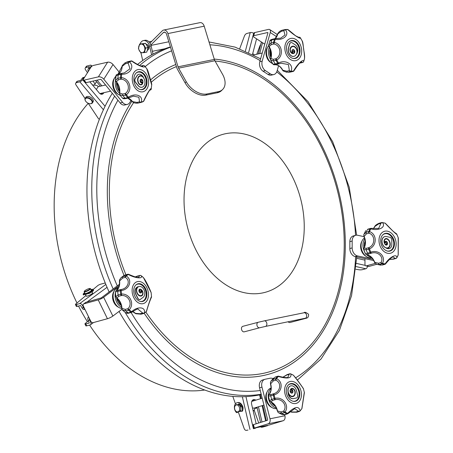<?xml version="1.0" encoding="UTF-8"?>
<svg xmlns="http://www.w3.org/2000/svg" width="453" height="453" viewBox="0 0 453 453"><rect width="100%" height="100%" fill="white"/><g stroke="black" fill="none" stroke-linecap="round" stroke-linejoin="round"><path stroke-width="0.68" d="M88.233 103.318A161.398 115.119 75.3 0 0 76.982 302.995M78.522 306.052A161.398 115.119 75.3 0 0 87.401 321.675M89.592 325.078A161.398 115.119 75.3 0 0 204.745 390.01M356.16 266.591L365.814 268.759A2.486 1.636 -77.3 0 0 367.491 266.205M365.814 268.759L362.445 269.648A2.843 0.691 180 0 1 358.776 269.75L355.911 269.286M356.709 258.301L364.971 260.158M140.13 43.964A7.112 4.977 78.5 0 1 143.403 40.6L144.892 40.3A7.112 4.977 78.5 0 1 151.132 45.996L153.023 54.117M143.403 40.6A7.112 4.977 78.5 0 1 149.637 46.302L151.636 54.875M146.16 44.354L146.143 44.36A3.024 2.118 78.5 0 1 148.754 46.891A3.024 2.118 78.5 0 1 147.367 50.272L147.248 50.3M140.928 52.825L142.718 60.521M146.5 44.343L146.183 44.428M84.932 309.342L84.473 309.461A2.843 2.027 75.3 0 1 82.055 307.949L80.589 305.509L77.214 306.392L76.297 304.512L79.666 303.623A2.486 1.682 53.8 0 1 82.429 305.379L83.505 307.57A2.843 2.027 75.3 0 0 84.722 308.912M105.243 282.972L100.056 284.337L98.125 285.305L93.165 289.456A5.583 1.059 153.9 0 1 88.805 292.785L88.08 292.989L88.244 292.553M91.24 321.919L90.713 322.304L89.643 320.112A2.843 2.027 75.3 0 1 89.252 318.165M89.281 322.989L88.193 320.492L89.643 320.112M89.179 323.063L85.81 323.952A2.843 0.538 153.9 0 1 84.949 323.957A2.843 0.538 153.9 0 1 85.334 323.402L88.375 320.86M85.81 323.952L86.727 325.832L90.102 324.943A2.486 1.682 53.8 0 0 90.498 324.756A2.486 1.682 53.8 0 0 90.713 322.304M88.584 316.8A2.843 2.027 75.3 0 0 88.193 320.492M85.945 295.492L75.821 303.969A2.843 0.538 -26.1 0 0 75.436 304.524L76.353 306.404A2.843 0.538 -26.1 0 0 77.214 306.392M86.727 325.832A2.843 0.538 153.9 0 1 85.866 325.843L84.949 323.957M86.155 295.922A3.647 0.691 -26.1 0 0 86.144 296.098A3.647 0.691 -26.1 0 0 88.403 295.701A3.647 0.691 -26.1 0 0 91.885 293.844A3.647 0.691 -26.1 0 0 92.689 292.893A3.647 0.691 -26.1 0 0 92.542 292.797M75.436 304.524A2.843 0.538 -26.1 0 0 76.297 304.512M248.64 52.474L253.657 33.279L253.918 33.448M239.688 48.726L244.41 36.064A2.843 1.563 -56.8 0 1 246.857 33.471L250.232 32.588A2.486 1.082 -165.3 0 1 253.657 33.279M261.426 42.004A2.843 2.027 75.3 0 0 261.256 42.474L258.261 53.918M260.685 44.666A2.843 1.563 123.2 0 0 259.818 46.138L256.789 54.258M259.694 53.59L262.536 42.729M256.574 38.828L252.514 54.349M88.239 71.495A2.843 2.027 75.3 0 1 88.369 68.539L89.468 66.778M88.369 68.539L89.813 68.16L90.889 66.449A2.486 0.968 139.8 0 0 91.104 65.283A2.486 0.968 139.8 0 0 90.277 65.181L86.908 66.07A2.843 1.659 32.2 0 0 86.189 66.557L85.266 68.024A2.843 1.659 32.2 0 1 85.985 67.537L89.354 66.648M105.062 106.268L82.582 79.649L83.658 77.939A2.843 2.027 75.3 0 1 84.626 77.186L83.182 77.565A2.843 2.027 75.3 0 0 82.214 78.318L83.658 77.939M77.372 81.223L76.449 82.689A2.843 1.659 -147.8 0 0 75.73 83.176L76.653 81.71A2.843 1.659 -147.8 0 1 77.372 81.223L80.742 80.334L82.214 78.318M76.449 82.689L79.819 81.8A2.486 0.968 139.8 0 0 82.582 79.649M95.577 80.487L100.39 86.189M101.432 94.252A4.264 3.041 75.3 0 0 102.423 93.018M95.826 82.774A3.647 2.123 32.2 0 1 96.002 82.333A3.647 2.123 32.2 0 1 96.676 81.789M85.266 68.024A2.843 1.659 32.2 0 0 85.504 69.722L87.48 72.695M93.052 81.064L95.028 84.043M101.387 93.595L101.693 94.054M99.405 119.213A1.421 0.827 -147.8 0 1 98.239 118.358L88.188 103.239M85.073 98.561L75.968 84.881A2.843 1.659 -147.8 0 1 75.73 83.176M89.813 68.16A2.843 2.027 75.3 0 0 89.411 69.626M101.868 85.849L97.055 80.153M89.813 81.806L99.258 92.995A4.264 3.041 75.3 0 0 102.191 94.19A4.264 3.041 75.3 0 0 103.845 92.689M255.209 428.272L253.759 428.651A2.843 2.027 75.3 0 1 253.68 428.674L255.13 428.295A2.843 2.027 75.3 0 0 255.209 428.272A2.843 2.027 75.3 0 0 255.905 427.864M266.755 425.644L265.073 426.267A2.843 2.027 75.3 0 1 264.173 426.177M262.004 427.19L263.493 426.885A2.843 1.993 78.5 0 1 263.42 426.907L261.925 427.207A2.843 1.993 78.5 0 0 262.004 427.19L265.073 426.267M263.493 426.885L266.811 425.911M257.179 407.893A3.647 2.554 78.5 0 1 256.568 408.142A3.647 2.554 78.5 0 1 256.002 408.164M254.184 410.141L258.72 422.983M261.925 427.207A2.843 1.993 78.5 0 1 260.651 426.896M262.593 426.5A2.843 2.027 75.3 0 0 263.629 426.647M260.56 422.423L257.021 407.213M254.399 400.582A4.264 3.041 75.3 0 0 252.848 399.931M255.786 400.158A4.264 3.041 75.3 0 0 253.538 399.614A4.264 3.041 75.3 0 0 251.642 404.348L256.16 423.77M261.993 421.981L258.453 406.777M242.91 409.28A3.647 2.554 -101.5 0 0 242.899 407.06A3.647 2.554 -101.5 0 0 242.095 405.293M240.588 411.307A3.647 2.554 -101.5 0 0 241.155 411.279A3.647 2.554 -101.5 0 0 241.404 411.211M246.585 430.333A2.843 1.993 -101.5 0 1 246.511 430.35A2.843 1.993 -101.5 0 1 244.139 428.498L238.238 411.783M235.441 403.866L232.791 396.369M112.31 93.295A179.716 128.182 75.3 0 0 93.375 245.509A179.716 128.182 75.3 0 0 109.122 291.992M119.043 311.438A179.716 128.182 75.3 0 0 261.279 394.546M170.407 46.914A179.716 128.182 75.3 0 0 137.576 64.428M150.974 45.408L168.839 41.772M150.843 44.994L163.329 32.559A2.843 1.993 78.5 0 1 164.094 32.14A2.843 1.993 78.5 0 1 166.517 34.156L176.647 67.401A7.112 4.977 -101.5 0 0 177.451 69.298L185.101 82.865A17.775 11.523 45.1 0 0 205.866 95.102L217.304 92.774A17.775 11.523 45.1 0 0 221.517 90.594L222.666 89.445A17.775 11.523 -134.9 0 0 222.559 74.32L214.909 60.753A4.977 3.488 -101.5 0 1 214.343 59.422L204.212 26.183A4.977 3.488 -101.5 0 0 199.971 22.65L163.669 30.045A4.977 3.488 -101.5 0 0 162.327 30.787L149.954 43.114M205.866 95.102L207.015 93.958A17.775 11.523 -134.9 0 1 186.251 81.716L178.607 68.154L214.909 60.753M207.015 93.958L218.454 91.625A17.775 11.523 -134.9 0 0 222.666 89.445M178.607 68.154A4.977 3.488 -101.5 0 1 178.04 66.823L167.91 33.579A4.977 3.488 -101.5 0 0 163.669 30.045M147.485 44.739A3.913 2.741 78.5 0 1 148.346 46.263A3.913 2.741 78.5 0 1 148.646 47.746A3.913 2.741 78.5 0 1 148.527 49.23M147.202 44.558A3.556 2.492 78.5 0 1 148.029 45.583A3.556 2.492 78.5 0 1 148.358 46.297M148.646 47.712A3.556 2.492 78.5 0 1 148.397 49.462M304.659 318.436A2.843 2.027 -104.7 0 0 305.447 318.442L290.028 322.502A2.843 2.027 -104.7 0 1 288.153 321.8M258.25 322.264L242.825 326.324A2.843 2.027 75.3 0 0 241.591 329.591A2.843 2.027 75.3 0 0 244.275 331.822L259.694 327.768A2.843 2.027 75.3 0 1 257.01 325.531A2.843 2.027 75.3 0 1 258.25 322.264L264.28 320.86A2.843 1.993 78.5 0 1 266.8 323.249A2.843 1.993 78.5 0 1 265.418 326.437L305.633 318.165M138.969 49.83L140.843 52.831L144.439 52.576L145.628 48.069L143.227 43.811L139.637 44.066L138.442 48.579L138.771 49.156M139.637 44.066L145.566 43.335L147.967 47.593L146.772 52.101L144.439 52.576M145.628 48.069L147.967 47.593M143.227 43.811L145.566 43.335M140.509 52.237A4.802 3.364 -101.5 0 0 141.347 52.797M143.935 52.61A4.802 3.364 -101.5 0 0 144.603 51.948M145.464 48.698A4.802 3.364 -101.5 0 0 145.294 47.474M143.567 44.405A4.802 3.364 -101.5 0 0 142.729 43.85M140.141 44.032A4.802 3.364 -101.5 0 0 139.473 44.7M139.377 50.736A4.371 3.063 -101.5 0 0 144.207 51.489A4.371 3.063 -101.5 0 0 143.131 44.819A4.371 3.063 -101.5 0 0 139.977 44.502A4.371 3.063 -101.5 0 0 138.624 48.154A4.371 3.063 -101.5 0 0 138.963 49.813A4.371 3.063 -101.5 0 0 139.377 50.736M83.562 304.008A2.135 1.484 53.2 0 1 83.918 303.838L98.233 299.909A4.264 0.81 153.9 0 0 103.652 297.259L112.859 316.069A4.264 0.81 153.9 0 1 107.44 318.719L93.125 322.649A2.135 1.484 53.2 0 1 90.725 321.171L83.358 306.126A2.135 1.484 53.2 0 1 83.562 304.008L85.606 302.479A2.135 1.484 53.2 0 1 85.968 302.304L101.183 297.932L119.45 284.257M103.652 297.259L119.258 285.571M112.859 316.069L121.914 309.286M253.765 428.255L268.176 423.798A4.264 2.99 78.5 0 0 269.994 418.793L284.914 415.752A4.264 2.99 78.5 0 1 283.097 420.758L269.258 424.993L253.765 428.255L252.887 424.812L267.304 420.356A0.713 0.498 78.5 0 0 267.61 419.523L259.58 387.853A7.112 5.062 -107 0 1 262.474 380.044L264.863 379.314A7.112 5.062 -107 0 1 265.198 379.229L270.169 378.215A7.112 5.062 -107 0 1 272.916 378.64M269.994 418.793L261.97 387.122A7.112 5.062 -107 0 1 264.863 379.314M284.914 415.752L284.654 414.716M364.971 258.674L364.965 264.173A2.135 1.359 -78 0 0 365.922 265.871A2.135 1.359 -78 0 0 366.364 265.854L375.271 263.374M365.922 265.871L368.606 266.438A2.135 1.359 -78 0 0 369.048 266.421L376.811 264.263M372.972 259.229L357.525 255.945A7.112 5.198 -105.6 0 1 352.168 247.91L352.174 241.013A7.112 5.198 -105.6 0 1 355.628 235.3A7.112 5.198 -105.6 0 1 357.542 235.254L364.002 236.63M373.736 260.537L355.192 256.596A7.112 5.198 -105.6 0 1 349.835 248.561L349.841 241.664A7.112 5.198 -105.6 0 1 353.295 235.951L355.628 235.3M278.567 65.708L277.1 70.9A7.112 5.153 -102.9 0 1 273.72 74.581A7.112 5.153 -102.9 0 1 270.379 73.879L265.407 70.634A7.112 5.153 -102.9 0 1 262.191 61.155L259.807 61.699L267.876 33.046A0.713 0.391 -56.8 0 0 267.785 32.565A0.713 0.391 -56.8 0 0 267.57 32.537L253.731 35.708A2.135 0.883 -164.3 0 0 253.17 36.104A2.135 0.883 -164.3 0 0 253.793 37.01L264.745 44.173M259.807 61.699A7.112 5.153 -102.9 0 0 263.023 71.178L267.995 74.428A7.112 5.153 -102.9 0 0 271.336 75.13L273.72 74.581M253.731 35.708L254.609 32.593L268.448 29.422A4.264 2.344 -56.8 0 1 269.733 29.587A4.264 2.344 -56.8 0 1 270.26 32.503L262.191 61.155M254.609 32.593A2.135 0.883 -164.3 0 0 254.048 32.99L253.17 36.104M87.984 96.432A4.122 2.407 32.2 0 1 88.041 96.438A4.122 2.407 32.2 0 1 92.899 99.496A4.122 2.407 32.2 0 1 92.927 99.547M85.17 98.375L85.877 97.253A4.264 2.486 32.2 0 1 87.927 96.432A4.264 2.486 32.2 0 1 92.95 99.598A4.264 2.486 32.2 0 1 93.097 101.795L92.389 102.922A4.264 2.486 -147.8 0 0 91.67 99.887A4.264 2.486 -147.8 0 0 85.17 98.375A4.264 2.486 -147.8 0 0 85.317 100.577A4.264 2.486 -147.8 0 0 85.385 100.708M90.198 103.731A4.264 2.486 -147.8 0 0 90.345 103.743A4.264 2.486 -147.8 0 0 92.389 102.922M91.279 100.198A3.913 2.282 -147.8 0 0 86.682 98.075A3.913 2.282 -147.8 0 0 85.453 100.826A3.913 2.282 -147.8 0 0 90.056 103.731A3.913 2.282 -147.8 0 0 91.279 100.198M105.577 85L98.091 86.71L96.325 89.524M93.301 65.464L107.616 62.197L98.386 76.863L84.071 80.13A2.135 0.872 140.9 0 1 83.335 80.011A2.135 0.872 140.9 0 1 83.511 79.003L90.894 67.27A2.135 0.872 140.9 0 1 93.301 65.464M119.745 72.814L113.029 64.541A4.264 2.486 -147.8 0 0 107.616 62.197M131.189 100.294L129.779 102.531A7.112 4.994 -102.9 0 1 127.276 104.422A7.112 4.994 -102.9 0 1 122.616 102.384L120.147 102.944L101.33 79.773A0.713 0.413 -147.8 0 0 100.43 79.383L86.115 82.65A2.135 0.872 140.9 0 1 85.385 82.531L83.335 80.011M113.029 64.541L103.799 79.207L122.616 102.384M103.799 79.207A4.264 2.486 -147.8 0 0 98.386 76.863M127.276 104.422L124.807 104.988A7.112 4.994 -102.9 0 1 120.147 102.944M145.356 72.859A11.376 7.99 -102.9 0 1 143.641 91.574A11.376 7.99 -102.9 0 1 132.304 77.616A11.376 7.99 -102.9 0 1 145.356 72.859M136.483 86.965A9.139 6.416 -102.9 0 1 133.946 77.842A9.139 6.416 -102.9 0 1 138.397 71.778A9.139 6.416 -102.9 0 1 146.687 79.252A9.139 6.416 -102.9 0 1 142.469 89.592A9.139 6.416 -102.9 0 1 136.483 86.965M124.377 72.893L121.681 73.352L124.377 72.893L130 68.76L128.148 63.103A1.421 0.878 -47.9 0 1 129.416 61.97C135.039 66.534 129.988 74.637 121.698 74.241L121.681 73.352A1.421 0.997 77.1 0 0 121.534 73.38A1.421 0.997 77.1 0 0 120.849 74.269L115.962 75.685A19.405 13.624 77.1 0 0 115.543 80.294L117.91 78.307A21.331 14.977 -102.9 0 1 118.227 74.87A1.421 0.997 -102.9 0 1 118.913 73.981A1.421 0.997 -102.9 0 1 118.918 73.975A1.421 0.997 -102.9 0 1 119.077 73.958M122.582 98.142L125.102 98.222A21.331 14.977 -102.9 0 1 123.018 95.651L125.64 95.056A1.421 0.51 -35.1 0 0 126.415 94.711A21.014 14.751 -102.9 0 0 128.465 97.242C135.192 92.508 143.618 95.651 141.217 102.055A1.421 0.985 -161.4 0 1 139.547 101.823L138.85 97.231L133.431 96.138L128.879 97.842L128.465 97.242A1.421 0.651 136.7 0 1 127.723 97.622A21.331 14.977 77.1 0 1 125.64 95.056A1.421 0.997 77.1 0 1 125.368 93.46C131.008 89.439 128.154 79.643 121.161 79.173L121.387 77.627C129.586 78.409 132.944 89.654 126.415 94.711A1.421 0.334 -134.3 0 1 125.368 93.46L122.746 94.06A1.421 0.997 77.1 0 0 123.018 95.651L119.768 94.671L121.376 96.84A19.405 13.624 77.1 0 0 122.582 98.142L122.621 98.193C122.916 98.765 124.031 98.884 125.962 98.544L128.584 97.95A1.421 0.997 77.1 0 0 128.845 97.831M118.544 79.773A1.421 0.997 77.1 0 1 117.91 78.307L120.532 77.712A1.421 0.345 -178.5 0 1 121.387 77.627A21.014 14.751 -102.9 0 1 121.698 74.241A1.421 0.504 9.1 0 0 120.849 74.269A21.331 14.977 77.1 0 0 120.532 77.712A1.421 0.997 77.1 0 0 121.161 79.173L118.544 79.773L116.376 81.738A10.662 7.486 -102.9 0 1 119.705 93.058L122.746 94.06M138.035 103.114C135.674 103.307 133.975 102.99 132.939 102.168L132.253 101.557L136.931 102.418A1.421 0.997 77.1 0 0 138.035 103.114A1.421 0.997 77.1 0 0 138.046 103.108L140.668 102.508A1.421 1.014 -103.1 0 0 141.217 102.055A21.014 14.751 -102.9 0 0 143.584 101.195C146.245 94.739 151.336 86.625 151.302 88.93M151.217 89.23A1.421 1.41 -155 0 1 150.056 90.09L150.141 89.96M131.274 60.923A1.421 0.997 77.1 0 0 131.087 60.94A1.421 1.421 0 0 1 132.083 61.076C141.863 67.418 142.106 66.166 142.701 66.314L142.865 65.657A1.421 1.382 -38.2 0 1 144.53 65.923C146.093 68.76 137.706 65.611 131.783 61.11A1.421 0.521 -61.6 0 1 132.083 61.076L132.083 61.076A1.421 0.521 -61.6 0 1 132.095 61.081M151.194 89.275L151.676 84.892L146.755 68.675C147.531 69.666 148.352 71.874 149.213 75.311C150.209 78.913 152.1 84.337 151.676 84.949L151.676 84.892M128.386 61.557L128.476 61.534A1.421 0.997 77.1 0 0 128.471 61.54A1.421 0.997 77.1 0 0 128.465 61.54L126.064 62.412A21.331 14.977 -102.9 0 1 128.465 61.54L131.087 60.94A21.331 14.977 77.1 0 0 128.686 61.812L126.064 62.412A1.421 0.997 77.1 0 0 125.532 63.703L121.948 66.557L122.474 65.334L122.151 66.438A10.662 7.486 -102.9 0 1 117.995 74.213M143.816 101.025A1.421 0.634 -148.9 0 1 143.805 101.042A1.421 0.634 -148.9 0 1 143.584 101.195A1.421 0.997 63.2 0 1 143.227 101.58A1.421 0.997 63.2 0 1 143.069 101.636A21.331 14.977 77.1 0 1 140.673 102.508M127.854 98.114A10.662 7.486 -102.9 0 1 132.497 101.597L133.324 102.202M121.681 73.352L121.681 73.352A1.421 1.421 0 0 0 121.534 73.38L118.913 73.981C116.914 74.49 116.013 74.87 116.206 75.124L115.538 80.306L116.376 81.738A0.713 0.317 137.8 0 1 116.127 81.693C118.845 84.938 119.971 88.771 119.507 93.193L119.779 94.694A19.405 13.624 77.1 0 0 121.376 96.84L122.621 98.193M115.538 80.306L116.127 81.693A0.713 0.317 137.8 0 1 116.098 81.5M119.773 94.683L119.615 93.352M137.672 72.01A9.139 6.416 -102.9 0 1 138.539 72.038M142.48 89.292A9.139 6.416 -102.9 0 1 141.715 89.7M118.737 94.637L117.491 93.867A9.434 6.625 77.1 0 1 117.016 93.544L116.183 92.842A9.434 6.625 77.1 0 1 115.753 92.401L115.017 91.495A9.434 6.625 77.1 0 1 114.649 90.957L114.048 89.887A9.434 6.625 77.1 0 1 113.76 89.269L113.312 88.08A9.434 6.625 77.1 0 1 113.114 87.418L112.848 86.166A9.434 6.625 77.1 0 1 112.752 85.481L112.667 84.218A9.434 6.625 77.1 0 1 112.678 83.545L112.786 82.327A9.434 6.625 77.1 0 1 112.899 81.693L113.199 80.577A9.434 6.625 77.1 0 1 113.409 80.005L113.884 79.037A9.434 6.625 77.1 0 1 114.054 78.754L114.83 77.542A10.662 7.486 77.1 0 0 116.325 92.469A10.662 7.486 77.1 0 0 118.737 94.637A10.662 7.486 77.1 0 0 120.221 95.345M119.496 93.278A10.662 7.486 -102.9 0 1 118.295 92.021A10.662 7.486 -102.9 0 1 115.538 80.226M115.86 76.257A10.662 7.486 77.1 0 0 114.83 77.542M301.217 54.739A11.376 8.25 -102.9 0 1 286.857 55.572A11.376 8.25 -102.9 0 1 291.715 38.312A11.376 8.25 -102.9 0 1 301.217 54.739M286.874 45.368A9.139 6.625 -102.9 0 1 291.222 40.634A9.139 6.625 -102.9 0 1 299.722 48.058A9.139 6.625 -102.9 0 1 295.305 58.448A9.139 6.625 -102.9 0 1 288.397 54.841A9.139 6.625 -102.9 0 1 286.874 45.368M275.475 38.63L280.673 38.188L284.994 34.983L283.878 30.719A1.421 1.025 -42 0 1 285.311 29.824C289.948 34.547 283.363 40.804 275.265 39.281L275.475 38.63M281.347 31.302L277.57 34.06L277.927 33.262C279.609 31.693 278.561 31.665 282.072 30.238A1.421 1.031 77.1 0 0 282.072 30.238A1.421 1.031 77.1 0 0 281.347 31.302L283.878 30.719A1.421 1.031 77.1 0 1 284.609 29.655A1.421 1.031 77.1 0 1 284.648 29.649A1.421 0.98 -100 0 1 284.682 29.638A1.421 1.421 0 0 0 284.609 29.655L282.077 30.238A1.421 1.031 77.1 0 1 282.117 30.226L284.575 29.666M275.396 38.613A1.421 1.031 77.1 0 0 275.09 38.618A1.421 1.031 77.1 0 0 274.444 39.252L271.913 39.836L269.841 41.03M269.869 40.889L268.691 45.017A19.405 14.071 77.1 0 0 268.64 45.289L271.019 43.007A21.331 15.464 -102.9 0 1 271.913 39.836A1.421 1.031 77.1 0 1 272.553 39.201C270.979 39.581 270.079 40.141 269.869 40.889M276.285 64.445L278.816 63.862A1.421 1.031 77.1 0 1 277.763 63.329A1.421 0.459 146.1 0 0 278.527 63.001C285.843 59.218 294.093 64.564 291.002 71.155A1.421 0.872 -158.3 0 1 289.371 70.64L288.402 64.519L281.126 63.233L278.935 63.833L278.527 63.001A21.014 15.238 -102.9 0 1 276.811 60.028A1.421 0.306 -26.3 0 1 276.013 60.311A1.421 1.031 77.1 0 1 275.996 58.72C282.106 55.413 280.741 45.317 273.969 43.992A1.421 0.391 -70.1 0 1 274.382 42.412C282.332 44.275 283.974 55.872 276.811 60.028L275.996 58.72L273.459 59.303A1.421 1.031 77.1 0 0 273.482 60.889L270.684 60.141A19.405 14.071 77.1 0 0 273.029 64.201L275.226 63.913A21.331 15.464 -102.9 0 1 273.482 60.889L276.013 60.311A21.331 15.464 77.1 0 0 277.763 63.329L275.226 63.913A1.421 1.031 77.1 0 0 276.285 64.445A1.421 1.031 77.1 0 0 276.29 64.445A1.421 1.031 77.1 0 0 276.409 64.405M270.69 58.794A0.713 0.317 19 0 1 270.656 58.618A0.713 0.317 19 0 1 270.843 58.482L273.459 59.303M271.432 44.575A1.421 1.031 77.1 0 1 271.019 43.007L273.55 42.429A1.421 0.521 -168.4 0 1 274.382 42.412A21.014 15.238 -102.9 0 1 275.265 39.281A1.421 0.651 20.1 0 0 274.444 39.252A21.331 15.464 77.1 0 0 273.55 42.429A1.421 1.031 77.1 0 0 273.969 43.992L271.432 44.575L269.054 46.608M286.8 72.287L283.21 70.968L282.536 70.164L286.84 71.223A1.421 1.031 77.1 0 0 287.893 72.191L290.532 72.038A21.331 15.464 -102.9 0 1 287.893 72.191L290.424 71.608A21.331 15.464 77.1 0 0 293.063 71.455L290.532 72.038A1.421 1.031 77.1 0 0 290.566 72.027A1.421 1.031 77.1 0 0 290.571 72.027A1.421 1.031 77.1 0 0 290.605 72.021M293.102 71.449A1.421 1.421 0 0 0 293.929 70.906A1.421 0.532 -143.7 0 1 293.929 70.906A1.421 0.532 -143.7 0 1 293.929 70.9A1.421 0.532 -143.7 0 1 293.601 71.002A1.421 0.98 80 0 1 293.063 71.455A1.421 1.031 77.1 0 0 293.102 71.449L290.328 72.078M286.84 71.223L289.371 70.64A1.421 1.031 77.1 0 0 290.424 71.608A1.421 0.957 -86.8 0 0 291.002 71.155A21.014 15.238 -102.9 0 0 293.601 71.002C296.975 64.445 303.606 58.177 303.652 61.54A1.421 1.376 -175.1 0 1 302.236 62.469L301.483 61.891M299.014 37.22A1.421 1.031 77.1 0 0 298.895 37.237A1.421 1.031 77.1 0 0 298.765 37.282A1.421 1.416 -42.6 0 1 300.384 37.825L302.276 41.093M300.384 37.825C301.081 39.768 292.876 34.417 287.915 29.672A1.421 0.679 -55.3 0 1 288.204 29.728A1.421 0.679 -55.3 0 1 288.221 29.745M302.276 41.098C303.068 41.908 303.453 48.76 303.827 50.402C304.518 53.964 304.756 56.631 304.535 58.392A1.421 1.166 -169 0 1 304.535 58.403C304.597 54.717 303 43.103 302.106 40.798M268.691 45.017L269.235 46.812A10.662 7.735 -102.9 0 1 270.843 58.482L270.679 60.136L273.029 64.201L274.484 64.773A10.662 7.735 -102.9 0 1 282.746 70.175L283.544 71.07M304.535 58.403A1.421 1.166 -169 0 1 304.535 58.414A21.014 15.238 -102.9 0 1 304.144 60.017A21.014 15.238 -102.9 0 1 303.652 61.54A1.421 0.651 -159.9 0 1 303.64 61.585L304.529 58.42A1.421 0.521 11.6 0 1 304.529 58.42L304.529 58.42M278.312 33.058L277.757 33.93A10.662 7.735 -102.9 0 1 275.248 38.59M300.401 37.842L300.265 37.667A1.421 1.416 -42.6 0 1 300.265 37.667A1.421 1.421 0 0 0 298.895 37.237L298.703 37.282M268.64 45.3L269.02 46.778C271.313 50.64 271.862 54.587 270.656 58.618L270.679 60.136M290.515 40.855A9.139 6.625 -102.9 0 1 291.505 40.883M295.458 58.097A9.139 6.625 -102.9 0 1 294.575 58.556M268.623 45.668A10.662 7.735 77.1 0 0 267.938 46.659L266.777 48.76A9.434 6.84 77.1 0 0 266.557 49.332L266.245 50.453A9.434 6.84 77.1 0 0 266.121 51.093L266.002 52.31A9.434 6.84 77.1 0 0 265.985 52.984L266.064 54.247A9.434 6.84 77.1 0 0 266.154 54.932L266.426 56.183A9.434 6.84 77.1 0 0 266.624 56.852L267.077 58.035A9.434 6.84 77.1 0 0 267.372 58.647L267.989 59.717A9.434 6.84 77.1 0 0 268.363 60.255L269.116 61.155A9.434 6.84 77.1 0 0 269.552 61.591L270.413 62.293A9.434 6.84 77.1 0 0 270.6 62.423L271.721 63.171A10.662 7.735 77.1 0 0 272.7 63.726M270.526 59.434A10.662 7.735 -102.9 0 1 268.867 48.55A10.662 7.735 -102.9 0 1 269.32 47.265M267.938 46.659A10.662 7.735 77.1 0 0 266.959 48.992A10.662 7.735 77.1 0 0 271.721 63.171M387.564 253.272A11.376 8.318 -105.6 0 1 380.146 235.141A11.376 8.318 -105.6 0 1 394.999 238.301A11.376 8.318 -105.6 0 1 387.564 253.272M387.575 233.374A9.139 6.682 -105.6 0 1 394.348 242.072A9.139 6.682 -105.6 0 1 390.022 251.041A9.139 6.682 -105.6 0 1 381.132 244.031A9.139 6.682 -105.6 0 1 385.118 233.437A9.139 6.682 -105.6 0 1 387.575 233.374M378.651 228.465L380.962 223.335A1.421 1.161 -39.1 0 1 382.513 222.683C386.284 227.095 378.634 231.189 370.86 228.861L371.137 228.374M396.851 234.388C396.97 235.09 389.303 227.768 385.203 223.255A21.014 15.368 -105.6 0 0 382.513 222.683A1.421 0.934 -84.1 0 0 382.139 222.514A1.421 0.934 -84.1 0 0 381.907 222.536A1.421 1.042 74.4 0 0 381.613 222.559A1.421 1.042 74.4 0 0 380.962 223.335L378.481 224.025L374.693 226.619A0.713 0.357 -157.2 0 0 374.518 226.755A0.713 0.357 -157.2 0 0 374.54 226.964M367.593 229.495L368.091 229.099A1.421 1.042 74.4 0 0 367.593 229.495L370.073 228.805A21.331 15.6 74.4 0 0 368.702 231.557L366.228 232.247A21.331 15.6 -105.6 0 1 367.593 229.495M363.935 234.326L363.714 235.079L363.935 234.326L366.228 232.247A1.421 1.042 74.4 0 0 366.426 233.844L364.121 236.449A10.662 7.797 -105.6 0 1 364.116 247.921L366.42 248.312A1.421 1.042 74.4 0 0 366.211 249.818L363.736 249.541A19.405 14.19 74.4 0 0 365.571 254.02L367.576 253.153A21.331 15.6 -105.6 0 1 366.211 249.818L368.691 249.133A21.331 15.6 74.4 0 0 370.056 252.463L367.576 253.153A1.421 1.042 74.4 0 0 368.719 253.946L366.953 254.863A10.662 7.797 -105.6 0 1 374.671 262.236L378.459 263.25A1.421 1.042 74.4 0 0 379.399 264.456L377.117 264.376L375.384 263.403L374.478 262.27C372.757 257.955 370.209 255.486 366.828 254.869A0.713 0.464 -82.6 0 0 366.953 254.863L365.565 254.014L363.736 249.541L363.946 248.04A0.713 0.396 30.2 0 1 364.116 247.921L363.742 249.541M368.719 253.946L371.2 253.255A1.421 1.042 74.4 0 1 370.056 252.463L370.843 252.162C378.566 249.28 386.273 256.585 382.485 263.295A1.421 0.725 -155 0 1 380.939 262.559C384.421 257.208 377.768 250.815 371.2 253.255L370.843 252.162A21.014 15.368 -105.6 0 1 369.501 248.878L368.691 249.133A1.421 1.042 74.4 0 1 368.901 247.621C375.35 244.977 375.384 235.056 368.906 233.153A1.421 0.532 -65.1 0 1 369.512 231.574C377.083 234.19 377.123 245.594 369.501 248.878L368.901 247.621L366.42 248.312M382.417 265.011L382.128 265.033A21.331 15.6 -105.6 0 1 379.399 264.456L381.879 263.765A21.331 15.6 74.4 0 0 384.608 264.342L382.128 265.033A1.421 1.042 74.4 0 0 382.417 265.011A1.421 1.042 74.4 0 0 382.423 265.011L384.897 264.32A1.421 1.421 0 0 0 385.588 263.884A1.421 0.408 -138.9 0 1 385.588 263.884A1.421 0.408 -138.9 0 1 385.18 263.867C389.252 257.27 396.941 253.165 396.834 257.689A1.421 1.302 -177.6 0 1 395.293 258.374L393.017 256.981M389.523 259.388L392.813 259.065A1.421 1.042 74.4 0 0 393.464 259.156L389.438 259.473M398.244 254.665A1.421 1.036 -167.3 0 1 398.227 254.841A1.421 1.036 -167.3 0 1 398.181 254.977L398.193 237.666M379.427 223.221A1.421 1.042 74.4 0 0 379.138 223.244L381.613 222.559A1.421 1.421 0 0 1 382.139 222.514L384.982 223.114A1.421 0.872 107.9 0 1 385.203 223.255A1.421 0.844 -51.3 0 1 385.429 223.357L392.745 230.877C395.243 233.165 396.845 233.748 396.839 234.32L398.329 237.967L398.227 254.846A1.421 1.036 -167.3 0 1 398.227 254.846A1.421 1.421 0 0 1 398.159 255.05A1.421 0.696 21.6 0 1 398.125 255.118M363.748 234.954L364.121 236.449L363.714 235.073M377.168 264.393L375.384 263.403M374.693 226.619L375.407 226.053L374.693 226.619A10.662 7.797 -105.6 0 1 373.504 228.646M363.918 248.204A0.713 0.396 30.2 0 1 363.946 248.04L363.946 248.04C365.741 244.609 365.73 240.747 363.923 236.46L364.036 236.336M390.197 250.673A9.139 6.682 -105.6 0 1 389.303 251.183M384.433 233.686A9.139 6.682 -105.6 0 1 385.458 233.663M364.512 237.921A10.662 7.797 74.4 0 0 362.219 240.6L361.335 242.378A9.434 6.897 74.4 0 0 361.12 242.95L360.82 244.065A9.434 6.897 74.4 0 0 360.713 244.705L360.611 245.917A9.434 6.897 74.4 0 0 360.611 246.591L360.707 247.848A9.434 6.897 74.4 0 0 360.82 248.527L361.115 249.773A9.434 6.897 74.4 0 0 361.33 250.435L361.811 251.613A9.434 6.897 74.4 0 0 362.117 252.225L362.762 253.284A9.434 6.897 74.4 0 0 363.153 253.816L363.929 254.711A9.434 6.897 74.4 0 0 364.382 255.147L365.265 255.837A9.434 6.897 74.4 0 0 365.588 256.047L366.709 256.738A10.662 7.797 74.4 0 0 371.788 257.7M371.375 257.27A10.662 7.797 -105.6 0 1 366.873 254.88M364.291 251.172A10.662 7.797 -105.6 0 1 364.812 238.924M362.219 240.6A10.662 7.797 74.4 0 0 366.709 256.738M285.073 394.099A11.376 8.103 -107 0 1 294.586 382.128A11.376 8.103 -107 0 1 299.422 401.205A11.376 8.103 -107 0 1 285.073 394.099M299.416 391.171A9.139 6.506 -107 0 1 295.701 401.211A9.139 6.506 -107 0 1 286.806 394.382A9.139 6.506 -107 0 1 290.356 383.736A9.139 6.506 -107 0 1 299.416 391.171M287.87 377.389L289.167 374.325A1.421 1.263 -39.3 0 1 290.798 373.952C291.857 378.272 287.695 379.121 278.312 376.494A1.421 0.328 -76.8 0 1 278.606 376.194A1.421 0.328 -76.8 0 1 278.612 376.194A1.421 0.328 -76.8 0 1 278.618 376.194A1.421 1.421 0 0 0 277.87 376.216A1.421 1.014 73 0 0 277.547 376.415A21.331 15.192 73 0 0 275.798 378.617L273.261 379.393A21.331 15.192 -107 0 1 275.011 377.19L275.333 376.992A1.421 1.014 73 0 0 275.011 377.19L277.547 376.415A1.421 0.929 44.4 0 1 278.312 376.494A21.014 14.966 -107 0 0 276.59 378.663C283.708 381.936 282.14 392.638 274.144 394.897L273.725 393.742C280.475 391.879 281.908 382.581 275.775 380.169A1.421 0.646 -60.6 0 1 276.59 378.663A1.421 0.855 -147.1 0 0 275.798 378.617A1.421 1.014 73 0 0 275.775 380.169L273.244 380.945L270.622 383.821A10.662 7.593 -107 0 1 268.997 394.58L271.194 394.518A1.421 1.014 73 0 0 270.781 395.877L268.403 396.098A19.405 13.822 73 0 0 269.597 400.809L271.67 399.382A21.331 15.192 -107 0 1 270.781 395.877L273.312 395.101A21.331 15.192 73 0 0 274.201 398.606L271.67 399.382A1.421 1.014 73 0 0 272.695 400.446L270.849 401.885A10.662 7.593 -107 0 1 277.502 410.962L281.087 411.89A1.421 1.014 73 0 0 281.851 413.283L278.725 412.859L278.051 412.349L277.502 410.962L278.051 412.349M290.214 373.833A1.421 1.014 73 0 0 289.694 373.81A1.421 1.014 73 0 0 289.167 374.325L286.63 375.101L283.097 377.123M271.075 381.081L270.384 382.587L271.075 381.086L273.261 379.393A1.421 1.014 73 0 0 273.244 380.945M278.674 412.825L282.344 414.659L284.49 414.591L287.026 413.815A1.421 1.014 73 0 0 287.547 413.838A1.421 1.421 0 0 0 288.097 413.527L287.649 413.329A1.421 0.872 110.9 0 1 287.026 413.815A21.331 15.192 73 0 1 284.388 412.507A1.421 1.014 73 0 1 283.618 411.114C287.797 405.882 282.066 398.028 275.231 399.671L275.016 398.351C283.063 396.505 289.71 405.497 285.05 412.043A1.421 0.561 -149.6 0 1 283.618 411.114L281.087 411.89M282.321 414.654L285.016 414.614A1.421 1.014 73 0 1 284.49 414.591A21.331 15.192 -107 0 1 281.851 413.283L284.388 412.507A1.421 0.776 -58.6 0 0 285.05 412.043A21.014 14.966 -107 0 0 287.649 413.329C294.62 406.551 298.782 405.701 300.129 410.786A1.421 1.2 -172.9 0 1 298.51 411.194L294.688 408.634M301.97 408.232A1.421 0.883 -162.4 0 1 301.947 408.447A1.421 0.883 -162.4 0 1 301.941 408.453A1.421 0.883 -162.4 0 1 301.857 408.617L304.303 392.383M301.941 408.453L304.405 392.587L303.38 388.549C301.902 386.403 297.298 379.637 293.51 375.316A1.421 0.968 -48.6 0 1 293.516 375.322A1.421 0.968 -48.6 0 1 293.623 375.446M303.431 388.929C303.391 388.323 296.789 379.314 293.397 375.237A1.421 0.968 -48.6 0 1 293.51 375.316A1.421 1.421 0 0 0 293.317 375.175A1.421 0.776 121.4 0 1 293.397 375.237A21.014 14.966 -107 0 0 290.798 373.952A1.421 0.872 -69.1 0 0 290.616 373.838A1.421 1.421 0 0 0 289.694 373.81L287.162 374.586A1.421 1.014 73 0 0 287.157 374.586A1.421 1.014 73 0 0 286.63 375.101M290.299 411.511A10.662 7.593 -107 0 1 291.268 411.992L295.979 411.97L298.51 411.194A1.421 1.014 73 0 0 299.371 411.432A1.421 1.014 73 0 0 299.693 411.233A1.421 0.929 -135.6 0 0 299.971 411.064A1.421 0.929 -135.6 0 0 300.129 410.786A21.014 14.966 -107 0 0 301.857 408.617A1.421 0.855 32.9 0 1 301.783 408.787A1.421 0.855 32.9 0 1 301.647 408.934M270.464 382.417L270.622 383.821L270.384 382.587M268.997 394.58L268.403 396.098L268.856 394.665A0.713 0.459 42.9 0 1 268.997 394.58M269.592 400.803L270.849 401.885A0.713 0.43 -67.7 0 1 270.645 401.879L270.645 401.879C273.98 403.442 276.205 406.494 277.31 411.047M291.268 411.992L292.111 411.958L291.268 411.992A0.713 0.396 120.2 0 1 291.041 411.981L291.041 411.981A0.713 0.396 120.2 0 1 290.917 411.805M270.515 401.771A0.713 0.43 -67.7 0 0 270.645 401.879L269.592 400.809L268.403 396.103M268.782 394.795A0.713 0.459 42.9 0 1 268.856 394.671C271.092 392.004 271.613 388.408 270.424 383.884M295.752 400.888A9.139 6.506 -107 0 1 294.971 401.375M289.654 384.014A9.139 6.506 -107 0 1 290.577 383.98M271.064 388.045L271.053 388.045A10.662 7.593 73 0 0 267.389 391.284L266.398 393.289A9.434 6.716 73 0 0 266.194 393.855L265.922 394.965A9.434 6.716 73 0 0 265.832 395.599L265.752 396.805A9.434 6.716 73 0 0 265.764 397.474L265.883 398.725A9.434 6.716 73 0 0 266.002 399.404L266.319 400.645A9.434 6.716 73 0 0 266.54 401.301L267.032 402.479A9.434 6.716 73 0 0 267.344 403.085L267.995 404.144A9.434 6.716 73 0 0 268.386 404.676L269.167 405.571A9.434 6.716 73 0 0 269.62 406.007L270.492 406.698A9.434 6.716 73 0 0 270.985 407.015L272.451 407.813A10.662 7.593 73 0 0 276.596 408.606M271.67 407.383L271.324 407.207M276.324 407.966A10.662 7.593 -107 0 1 268.686 399.41A10.662 7.593 -107 0 1 271.058 388.487M267.389 391.284A10.662 7.593 73 0 0 272.451 407.813M252.497 408.028L254.054 408.125L263.952 405.095M262.202 398.193L251.766 401.398M239.343 411.534A3.556 2.492 -101.5 0 0 239.643 411.5A3.556 2.492 -101.5 0 0 240.888 410.622M241.206 406.89A3.556 2.492 -101.5 0 0 238.991 404.54M240.803 407.292A2.843 1.993 -101.5 0 0 240.067 405.922M234.677 409.014A3.199 2.242 -101.5 0 0 234.813 409.484L234.569 408.272A3.199 2.242 -101.5 0 0 234.677 409.014M234.824 409.518A3.556 2.492 -101.5 0 0 234.841 409.552A3.556 2.492 -101.5 0 0 237.802 411.873A3.556 2.492 -101.5 0 0 239.535 407.893A3.556 2.492 -101.5 0 0 236.387 404.908A3.556 2.492 -101.5 0 0 234.563 408.204A3.556 2.492 -101.5 0 0 234.563 408.238M237.802 411.873L239.048 411.618A3.556 2.492 -101.5 0 0 240.775 407.638A3.556 2.492 -101.5 0 0 237.627 404.654L236.387 404.908A4.445 3.114 -101.5 0 1 236.551 404.671M237.196 411.89L237.123 412.202A0.713 0.498 78.5 0 1 236.381 412.462A5.583 3.907 78.5 0 1 234.428 406.686A5.583 3.907 78.5 0 1 237.276 402.655A5.583 3.907 78.5 0 1 241.364 405.073A5.583 3.907 78.5 0 1 242.066 410.967A0.713 0.498 78.5 0 1 241.29 411.103L240.571 410.231M237.276 402.655L237.819 402.547A5.583 3.907 78.5 0 1 241.913 404.959A5.583 3.907 78.5 0 1 242.61 410.854A0.713 0.498 78.5 0 1 242.281 411.194L241.738 411.301M240.713 407.355L241.07 407.117A0.425 0.3 -101.5 0 0 241.177 406.584A4.445 3.114 -101.5 0 0 238.839 403.906A0.425 0.3 -101.5 0 0 238.493 404.195L238.442 404.676M239.054 403.997A0.425 0.3 -101.5 0 0 239.037 404.082L238.958 404.88M236.664 404.852L236.568 404.699A0.425 0.3 -101.5 0 0 236.138 404.614A4.445 3.114 -101.5 0 0 235.764 405.163M237.717 411.89L237.672 412.088A0.713 0.498 78.5 0 1 237.327 412.496L236.777 412.609M135.379 282.598A11.376 7.899 -105.3 0 1 148.42 293.397A11.376 7.899 -105.3 0 1 137.066 301.896A11.376 7.899 -105.3 0 1 135.379 282.598M144.23 300.684A9.139 6.342 -105.3 0 1 142.706 301.438A9.139 6.342 -105.3 0 1 134.173 294.308A9.139 6.342 -105.3 0 1 137.871 283.816A9.139 6.342 -105.3 0 1 146.03 289.795A9.139 6.342 -105.3 0 1 144.23 300.684M138.873 277.338L139.428 275.735A1.421 1.331 -39.8 0 1 141.098 275.679C143.493 279.082 135.119 278.318 128.346 274.478A1.421 0.402 -69.4 0 1 128.641 274.325A1.421 1.421 0 0 0 127.769 274.286A1.421 0.985 74.7 0 0 127.599 274.354A21.331 14.807 74.7 0 0 125.515 275.917A1.421 0.985 74.7 0 0 125.243 277.366L122.621 278.085L119.581 280.973A10.662 7.401 -105.3 0 1 116.234 290.605L121.019 289.518C127.978 288.674 130.9 280.356 125.243 277.366A1.421 0.747 -54.8 0 1 126.291 276.013C132.786 279.999 129.496 289.586 121.24 290.549L121.019 289.518A1.421 0.985 74.7 0 0 120.385 290.673A21.331 14.807 74.7 0 0 120.696 294.218A1.421 0.985 74.7 0 0 121.546 295.515L118.924 296.234L116.88 297.995A10.662 7.401 -105.3 0 1 121.982 308.425L125.362 309.388L127.984 308.669C132.944 303.923 128.556 294.897 121.546 295.515L121.546 294.042C129.785 293.487 134.898 303.838 129.247 309.778A1.421 0.419 -142.2 0 1 127.984 308.669A1.421 0.985 74.7 0 0 128.516 310.197L125.894 310.917L122.304 309.971L125.747 312.853C127.316 313.391 128.397 313.453 128.992 313.051L131.613 312.332A1.421 0.985 74.7 0 0 131.965 312.111M125.526 312.638L128.295 312.898A21.331 14.807 -105.3 0 1 125.894 310.917A1.421 0.985 -105.3 0 1 125.362 309.388M132.044 312.128L131.608 311.738C137.497 306.058 145.923 306.817 144.36 312.938A1.421 1.087 -166.5 0 1 142.695 313.029L137.803 308.991M132.774 311.636A10.662 7.401 -105.3 0 1 135.43 313.357L140.073 313.748A1.421 0.985 74.7 0 0 141.076 314.189A1.421 0.985 74.7 0 0 141.081 314.189A1.421 0.985 74.7 0 0 141.24 314.122M140.249 275.43A1.421 0.985 74.7 0 0 139.852 275.424A1.421 0.985 74.7 0 0 139.428 275.735L135.385 276.964M121.064 277.678L119.513 279.892L121.064 277.678L122.893 276.636L125.515 275.917A1.421 0.963 -133.2 0 1 126.291 276.013A21.014 14.587 -105.3 0 1 127.287 275.181A21.014 14.587 -105.3 0 1 128.346 274.478A1.421 1.008 59.8 0 0 127.599 274.354L125.141 275.005A1.421 0.985 74.7 0 0 125.141 275.005A1.421 0.985 74.7 0 0 124.983 275.073A21.331 14.807 -105.3 0 0 122.893 276.636A1.421 0.985 74.7 0 0 122.621 278.085M146.568 311.211A1.421 0.742 -155.6 0 1 146.562 311.234A1.421 0.742 -155.6 0 1 146.415 311.404C148.21 305.146 151.54 295.549 151.466 296.868M143.482 277.655C146.5 281.545 150.096 289.801 151.155 292.661L143.459 277.638A1.421 1.07 -44.7 0 1 143.476 277.649A1.421 1.07 -44.7 0 1 143.482 277.655A1.421 1.421 0 0 0 143.454 277.627A1.421 0.663 134.1 0 1 143.454 277.627A1.421 0.663 134.1 0 1 143.459 277.638L141.042 275.634A1.421 0.787 -55.1 0 0 140.928 275.577M119.586 281.115L119.377 281.075C119.807 285.65 118.726 288.844 116.138 290.65A0.713 0.504 -121.8 0 0 116.138 290.65A0.713 0.504 -121.8 0 1 116.234 290.605L115.396 291.942A19.405 13.471 74.7 0 0 115.815 296.709L118.08 294.937A21.331 14.807 -105.3 0 1 117.769 291.392L115.396 291.975M128.646 274.325L128.646 274.325C139.077 278.805 137.57 277.089 138.907 277.327M119.654 279.699L119.581 280.973L119.513 279.892M146.562 311.234L146.562 311.234A1.421 1.421 0 0 1 146.24 311.681L144.031 313.329A1.421 1.008 -120.2 0 0 144.36 312.938A21.014 14.587 -105.3 0 0 146.415 311.404A1.421 0.963 46.8 0 1 146.24 311.681M135.43 313.357L136.274 313.657L135.43 313.357A0.713 0.34 133 0 1 135.175 313.329A0.713 0.34 133 0 1 135.175 313.323L132.701 311.681M116.064 290.707A0.713 0.504 -121.8 0 1 116.138 290.65L115.396 291.959L115.809 296.721L116.88 297.995A0.713 0.385 126.1 0 1 116.631 297.966L116.631 297.966A0.713 0.385 126.1 0 1 116.534 297.791M121.982 308.425L122.304 309.971L121.982 308.425M142.661 301.16A9.139 6.342 -105.3 0 1 141.948 301.579M137.151 284.088A9.139 6.342 -105.3 0 1 137.978 284.082M118.227 307.1L117.548 306.721A9.434 6.546 74.7 0 1 117.072 306.398L116.223 305.701A9.434 6.546 74.7 0 1 115.787 305.26L115.034 304.359A9.434 6.546 74.7 0 1 114.66 303.821L114.031 302.757A9.434 6.546 74.7 0 1 113.731 302.145L113.261 300.962A9.434 6.546 74.7 0 1 113.052 300.299L112.752 299.059A9.434 6.546 74.7 0 1 112.638 298.374L112.531 297.123A9.434 6.546 74.7 0 1 112.525 296.449L112.604 295.243A9.434 6.546 74.7 0 1 112.701 294.609L112.973 293.499A9.434 6.546 74.7 0 1 113.171 292.932L113.618 291.97A9.434 6.546 74.7 0 1 113.72 291.794L114.473 290.526A10.662 7.401 74.7 0 0 119.162 307.61A10.662 7.401 74.7 0 0 121.778 308.431M121.687 307.344A10.662 7.401 -105.3 0 1 115.402 292.661M116.076 290.69A10.662 7.401 -105.3 0 1 118.55 287.763M118.669 287.502L117.973 287.695A10.662 7.401 74.7 0 0 114.473 290.526M86.291 296.194L85.311 294.19A3.556 0.674 -26.1 0 0 88.307 293.448M85.753 293.476L85.94 293.867A2.843 0.538 -26.1 0 0 88.25 293.323M85.039 290.554A3.199 0.606 -26.1 0 0 84.337 291.256A3.199 0.606 -26.1 0 0 87.474 290.526A3.199 0.606 -26.1 0 0 89.977 288.493A3.199 0.606 -26.1 0 0 87.825 289.031A3.199 0.606 -26.1 0 0 85.039 290.554M84.337 291.256L84.167 291.709A3.556 0.674 -26.1 0 0 84.167 291.857A3.556 0.674 -26.1 0 0 87.656 290.9A3.556 0.674 -26.1 0 0 90.555 288.731A3.556 0.674 -26.1 0 0 90.436 288.646L89.977 288.493M84.167 291.857L84.932 293.425A3.556 0.674 -26.1 0 0 88.426 292.468A3.556 0.674 -26.1 0 0 91.319 290.299L90.555 288.731M84.994 293.487L83.126 294.291A5.583 1.059 153.9 0 1 84.603 292.757M90.991 289.631A5.583 1.059 153.9 0 1 93.171 289.473L93.511 290.163A5.583 1.059 153.9 0 1 89.139 293.476L88.42 293.68L88.109 293.006M90.447 291.29L91.591 290.803A4.445 0.844 -26.1 0 0 92.152 289.971A4.445 0.844 -26.1 0 0 91.874 289.835L91.223 290.101M91.67 290.735L91.042 291.086M85.923 293.827L83.465 294.982L83.131 294.303M83.126 294.291L83.465 294.982M142.899 81.347A3.499 2.458 -102.9 0 1 141.2 84.87A3.499 2.458 -102.9 0 1 138.833 83.771A5.028 3.533 -102.9 0 1 137.689 78.856A5.028 3.533 -102.9 0 1 140.113 75.702A5.028 3.533 -102.9 0 1 143.148 76.846A6.268 4.4 -102.9 0 1 143.459 77.208L142.293 75.764A5.136 3.607 77.1 0 0 138.924 74.286A5.136 3.607 77.1 0 0 137.117 75.657L135.215 78.68A2.565 1.801 77.1 0 0 135.577 82.265L138.324 85.651A5.136 3.607 77.1 0 0 139.094 86.415A5.855 4.111 77.1 0 0 142.055 87.225A5.855 4.111 77.1 0 0 144.932 83.103A5.855 4.111 77.1 0 0 142.989 77.152A4.621 3.245 77.1 0 0 140.203 76.104A4.621 3.245 77.1 0 0 139.009 83.482A3.046 2.14 77.1 0 0 141.098 84.473A3.046 2.14 77.1 0 0 142.576 82.491A1.954 1.37 -102.9 0 1 141.914 82.973A1.954 1.37 -102.9 0 1 140.141 81.376A1.954 1.37 -102.9 0 1 141.042 79.167A1.954 1.37 -102.9 0 1 142.865 81.104L142.718 81.138A1.954 1.37 -102.9 0 0 140.968 79.19M142.576 82.491L142.429 82.525A1.954 1.37 -102.9 0 1 141.834 82.99M140.13 76.121A4.621 3.245 77.1 0 0 140.056 76.138A4.621 3.245 77.1 0 0 138.861 83.516A3.046 2.14 77.1 0 0 140.945 84.507A3.046 2.14 77.1 0 0 141.019 84.49M138.85 74.309A5.136 3.607 77.1 0 0 138.777 74.32A5.136 3.607 77.1 0 0 136.97 75.691L135.062 78.714A2.565 1.801 77.1 0 0 135.43 82.299L138.176 85.685A5.136 3.607 77.1 0 0 138.946 86.449A5.855 4.111 77.1 0 0 141.908 87.259A5.855 4.111 77.1 0 0 141.982 87.242M140.039 75.719A5.028 3.533 -102.9 0 1 143.001 76.88A6.268 4.4 -102.9 0 1 143.312 77.242L143.459 77.208M142.746 81.381A3.499 2.458 -102.9 0 1 141.126 84.887M139.943 89.468A8.89 6.24 77.1 0 0 141.919 89.462A8.89 6.24 77.1 0 0 146.025 79.405A8.89 6.24 77.1 0 0 137.961 72.135A8.89 6.24 77.1 0 0 136.177 72.99M142.418 82.061A0.974 0.685 -102.9 0 1 142.168 82.203A0.974 0.685 -102.9 0 1 141.285 81.404A0.974 0.685 -102.9 0 1 141.738 80.3A0.974 0.685 -102.9 0 1 142.531 80.838A1.54 1.082 77.1 0 0 141.132 79.569A1.54 1.082 77.1 0 0 140.424 81.314A1.54 1.082 77.1 0 0 141.817 82.571A1.54 1.082 77.1 0 0 142.418 82.061L142.27 82.095A0.974 0.685 -102.9 0 1 142.095 82.214M141.664 80.323A0.974 0.685 -102.9 0 1 142.384 80.872L142.531 80.838M141.059 79.592A1.54 1.082 77.1 0 0 140.985 79.603A1.54 1.082 77.1 0 0 140.277 81.347A1.54 1.082 77.1 0 0 141.67 82.605A1.54 1.082 77.1 0 0 141.744 82.588M293.804 53.42A3.499 2.537 -102.9 0 1 293.357 53.584A3.499 2.537 -102.9 0 1 290.679 52.152A3.499 2.537 -102.9 0 1 290.169 48.46A5.028 3.647 -102.9 0 1 292.445 46.2A5.028 3.647 -102.9 0 1 296.137 48.012A5.028 3.647 -102.9 0 1 297.185 53.007A6.268 4.541 -102.9 0 1 297.072 53.477L297.57 51.693A5.136 3.72 77.1 0 0 295.248 44.853L292.174 42.842A2.565 1.863 77.1 0 0 290.968 42.588A2.565 1.863 77.1 0 0 289.744 43.918L288.567 48.097A5.136 3.72 77.1 0 0 288.368 49.235A5.855 4.247 77.1 0 0 293.997 56.325A5.855 4.247 77.1 0 0 296.891 52.848A4.621 3.352 77.1 0 0 295.928 48.261A4.621 3.352 77.1 0 0 292.542 46.602A4.621 3.352 77.1 0 0 290.458 48.647A3.046 2.208 77.1 0 0 292.831 53.182A1.954 1.416 -102.9 0 1 291.902 51.172A1.954 1.416 -102.9 0 1 292.91 49.598A1.954 1.416 -102.9 0 1 294.693 51.053A1.954 1.416 -102.9 0 1 293.969 53.341L293.827 53.375A1.954 1.416 -102.9 0 0 294.563 51.132A1.954 1.416 -102.9 0 0 292.842 49.615M292.468 46.619A4.621 3.352 77.1 0 0 292.395 46.636A4.621 3.352 77.1 0 0 290.311 48.675A3.046 2.208 77.1 0 0 292.683 53.216L292.831 53.182M290.894 42.605A2.565 1.863 77.1 0 0 290.826 42.622A2.565 1.863 77.1 0 0 289.603 43.952L288.425 48.131A5.136 3.72 77.1 0 0 288.227 49.269A5.855 4.247 77.1 0 0 293.855 56.353A5.855 4.247 77.1 0 0 293.929 56.336M292.378 46.217A5.028 3.647 -102.9 0 1 296.019 48.086A5.028 3.647 -102.9 0 1 297.043 53.041A6.268 4.541 -102.9 0 1 296.925 53.511L297.072 53.477M293.663 53.454A3.499 2.537 -102.9 0 1 293.289 53.601M292.547 58.295A8.89 6.444 77.1 0 0 294.773 58.312A8.89 6.444 77.1 0 0 299.371 51.03A8.89 6.444 77.1 0 0 294.977 41.863A8.89 6.444 77.1 0 0 290.798 40.985A8.89 6.444 77.1 0 0 288.804 41.976M293.148 51.229A0.974 0.708 -102.9 0 1 293.867 52.888L294.008 52.854A1.54 1.116 77.1 0 0 294.371 51.019A1.54 1.116 77.1 0 0 293.006 50A1.54 1.116 77.1 0 0 292.208 51.331A1.54 1.116 77.1 0 0 293.068 52.905L292.927 52.939A1.54 1.116 77.1 0 1 292.066 51.359A1.54 1.116 77.1 0 1 292.859 50.034A1.54 1.116 77.1 0 1 292.932 50.017M290.798 40.985L289.846 41.206A8.89 6.444 77.1 0 0 289.778 41.223M293.748 58.545A8.89 6.444 77.1 0 0 293.816 58.533L294.773 58.312M293.068 52.905A0.974 0.708 -102.9 0 1 293.221 51.206A0.974 0.708 -102.9 0 1 294.008 52.854M385.48 241.336A1.954 1.427 -105.6 0 1 387.309 242.853A1.954 1.427 -105.6 0 1 386.528 245.09M385.769 239.025A3.046 2.225 74.4 0 0 385.701 239.042A3.046 2.225 74.4 0 0 384.461 242.865L384.603 242.831A1.954 1.427 -105.6 0 1 385.548 241.313A1.954 1.427 -105.6 0 1 387.451 242.814A1.954 1.427 -105.6 0 1 386.596 245.073A1.954 1.427 -105.6 0 1 385.033 244.309L384.897 244.116A3.499 2.559 -105.6 0 1 385.735 238.612A3.499 2.559 -105.6 0 1 386.777 238.612L386.635 238.652A5.028 3.681 -105.6 0 1 390.078 243.51A5.028 3.681 -105.6 0 1 387.745 248.278M384.767 236.579A5.855 4.281 74.4 0 0 384.693 236.596A5.855 4.281 74.4 0 0 381.958 242.587A5.855 4.281 74.4 0 0 386.63 247.978A4.621 3.381 74.4 0 0 387.57 247.899A4.621 3.381 74.4 0 0 387.638 247.882M386.777 238.612A5.028 3.681 -105.6 0 1 390.226 243.516A5.028 3.681 -105.6 0 1 387.819 248.255A5.028 3.681 -105.6 0 1 386.8 248.34A6.268 4.581 -105.6 0 1 386.403 248.278L387.796 248.646A5.136 3.754 74.4 0 0 389.178 248.612A5.136 3.754 74.4 0 0 389.246 248.589M385.662 238.629A3.499 2.559 -105.6 0 1 386.635 238.652M387.19 251.007A8.89 6.501 74.4 0 0 389.489 250.928A8.89 6.501 74.4 0 0 393.804 243.793A8.89 6.501 74.4 0 0 384.722 233.805A8.89 6.501 74.4 0 0 382.717 234.926M385.31 242.508A0.974 0.713 -105.6 0 1 385.826 244.382M385.407 244.275A1.54 1.127 74.4 0 0 386.488 244.677A1.54 1.127 74.4 0 0 387.156 242.893A1.54 1.127 74.4 0 0 385.662 241.709A1.54 1.127 74.4 0 0 384.92 243.085A0.974 0.713 -105.6 0 1 386.324 243.233A0.974 0.713 -105.6 0 1 385.407 244.275L385.265 244.314A1.54 1.127 74.4 0 0 386.347 244.716A1.54 1.127 74.4 0 0 386.415 244.694M385.594 241.732A1.54 1.127 74.4 0 0 385.52 241.749A1.54 1.127 74.4 0 0 384.778 243.125L384.92 243.085M384.722 233.805L383.787 234.065A8.89 6.501 74.4 0 0 383.691 234.093M388.459 251.217A8.89 6.501 74.4 0 0 388.555 251.189L389.489 250.928M386.403 248.278L387.938 248.606A5.136 3.754 74.4 0 0 389.314 248.572A5.136 3.754 74.4 0 0 391.811 244.45L391.811 240.181A2.565 1.88 74.4 0 0 389.88 237.281L386.279 236.511A5.136 3.754 74.4 0 0 385.356 236.46A5.855 4.281 74.4 0 0 384.835 236.562A5.855 4.281 74.4 0 0 382.1 242.548A5.855 4.281 74.4 0 0 386.771 247.938A4.621 3.381 74.4 0 0 387.706 247.865A4.621 3.381 74.4 0 0 389.92 243.527A4.621 3.381 74.4 0 0 386.777 239.014A3.046 2.225 74.4 0 0 385.837 239.003A3.046 2.225 74.4 0 0 384.603 242.831M291.732 388.895A3.046 2.169 73 0 0 291.664 388.912A3.046 2.169 73 0 0 290.928 389.387A1.954 1.387 -107 0 1 292.706 390.916A1.954 1.387 -107 0 1 292.009 393.125M290.6 385.933A5.855 4.168 73 0 0 290.526 385.95A5.855 4.168 73 0 0 288.284 392.859A4.621 3.29 73 0 0 292.751 396.228A4.621 3.29 73 0 0 292.825 396.205M288 392.4L288.499 394.37A5.136 3.658 73 0 0 293.351 398.612L296.432 397.983A2.565 1.829 73 0 0 296.551 397.955A2.565 1.829 73 0 0 297.593 395.135L296.426 390.509A5.136 3.658 73 0 0 296.019 389.348A5.855 4.168 73 0 0 290.673 385.911A5.855 4.168 73 0 0 288.425 392.819A4.621 3.29 73 0 0 292.893 396.182A4.621 3.29 73 0 0 294.863 391.505A3.046 2.169 73 0 0 291.806 388.872A3.046 2.169 73 0 0 291.069 389.342A1.954 1.387 -107 0 1 292.865 390.922A1.954 1.387 -107 0 1 292.083 393.108A1.954 1.387 -107 0 1 290.464 392.275A1.954 1.387 -107 0 1 290.209 390.101L290.282 389.897A3.499 2.492 -107 0 1 291.647 388.464A3.499 2.492 -107 0 1 295.152 391.443A5.028 3.584 -107 0 1 293.017 396.579A5.028 3.584 -107 0 1 288.148 392.91A6.268 4.462 -107 0 1 288 392.4L288.357 394.416A5.136 3.658 73 0 0 293.21 398.657L296.285 398.028A2.565 1.829 73 0 0 296.409 397.994A2.565 1.829 73 0 0 296.477 397.972M291.579 388.487A3.499 2.492 -107 0 1 295.005 391.488A5.028 3.584 -107 0 1 292.944 396.596M293.074 401.267A8.89 6.331 73 0 0 294.733 401.228A8.89 6.331 73 0 0 295.152 401.12A8.89 6.331 73 0 0 298.601 390.769A8.89 6.331 73 0 0 289.948 384.121A8.89 6.331 73 0 0 288.148 385.163M290.939 389.807A1.54 1.099 73 0 0 290.917 389.812A1.54 1.099 73 0 0 290.894 389.818A0.974 0.696 -107 0 1 291.347 391.675M290.413 390.56A1.54 1.099 73 0 0 290.758 392.162A1.54 1.099 73 0 0 291.959 392.711A1.54 1.099 73 0 0 292.559 390.916A1.54 1.099 73 0 0 291.058 389.767A1.54 1.099 73 0 0 291.036 389.773A0.974 0.696 -107 0 1 291.421 391.658A0.974 0.696 -107 0 1 290.413 390.56L290.271 390.605A1.54 1.099 73 0 0 290.616 392.207A1.54 1.099 73 0 0 291.817 392.757A1.54 1.099 73 0 0 291.891 392.728M294.19 401.415A8.89 6.331 73 0 0 294.195 401.415L295.152 401.12M288.997 384.416A8.89 6.331 73 0 0 288.986 384.416L289.948 384.121M140.719 289.308A3.499 2.429 -105.3 0 1 142.922 292.372A3.499 2.429 -105.3 0 1 141.914 295.747A5.028 3.494 -105.3 0 1 141.313 296.002A5.028 3.494 -105.3 0 1 136.902 292.915A5.028 3.494 -105.3 0 1 137.565 286.919A6.268 4.349 -105.3 0 1 137.859 286.67L136.687 287.547A5.136 3.562 74.7 0 0 135.945 294.291L137.842 298.17A2.565 1.784 74.7 0 0 140 299.541A2.565 1.784 74.7 0 0 140.43 299.331L143.182 297.27A5.136 3.562 74.7 0 0 143.822 296.613A5.855 4.066 74.7 0 0 143.969 289.739A5.855 4.066 74.7 0 0 139.014 286.551A5.855 4.066 74.7 0 0 137.757 287.264A4.621 3.205 74.7 0 0 137.151 292.768A4.621 3.205 74.7 0 0 141.206 295.605A4.621 3.205 74.7 0 0 141.732 295.384A3.046 2.112 74.7 0 0 141.489 290.248A1.954 1.353 -105.3 0 1 140.855 292.921A1.954 1.353 -105.3 0 1 139.037 291.404A1.954 1.353 -105.3 0 1 139.824 289.161A1.954 1.353 -105.3 0 1 140.543 289.229L140.396 289.274A1.954 1.353 -105.3 0 0 139.751 289.184M141.489 290.248L141.342 290.288A1.954 1.353 -105.3 0 1 140.781 292.944M138.941 286.573A5.855 4.066 74.7 0 0 138.867 286.59A5.855 4.066 74.7 0 0 137.61 287.304A4.621 3.205 74.7 0 0 137.004 292.808A4.621 3.205 74.7 0 0 141.053 295.645A4.621 3.205 74.7 0 0 141.126 295.622M137.859 286.67L136.534 287.593A5.136 3.562 74.7 0 0 135.792 294.331L137.695 298.216A2.565 1.784 74.7 0 0 139.852 299.58A2.565 1.784 74.7 0 0 139.926 299.558M140.572 289.348A3.499 2.429 -105.3 0 1 142.769 292.417A3.499 2.429 -105.3 0 1 141.766 295.786A5.028 3.494 -105.3 0 1 141.24 296.019M140.249 301.432A8.89 6.166 74.7 0 0 142.146 301.336A8.89 6.166 74.7 0 0 145.747 291.132A8.89 6.166 74.7 0 0 137.446 284.195A8.89 6.166 74.7 0 0 135.764 285.079M141.166 290.26A0.974 0.679 -105.3 0 1 140.787 291.438A0.974 0.679 -105.3 0 1 139.875 290.679A0.974 0.679 -105.3 0 1 140.271 289.558A0.974 0.679 -105.3 0 1 140.311 289.552A1.54 1.07 74.7 0 0 139.932 289.558A1.54 1.07 74.7 0 0 139.309 291.324A1.54 1.07 74.7 0 0 140.747 292.53A1.54 1.07 74.7 0 0 141.166 290.26L141.019 290.299A0.974 0.679 -105.3 0 1 140.713 291.455M139.858 289.58A1.54 1.07 74.7 0 0 139.784 289.597A1.54 1.07 74.7 0 0 139.162 291.364A1.54 1.07 74.7 0 0 140.6 292.57A1.54 1.07 74.7 0 0 140.673 292.542M356.409 263.408L365.288 265.401M149.637 46.302L151.132 45.996M82.055 307.949L83.505 307.57M107.061 287.315L87.01 302.015M83.103 304.88L82.429 305.379M105.843 284.433L79.666 303.623M245.407 51.025L250.232 32.588M261.256 42.474L261.891 42.305M85.985 67.537L86.908 66.07M103.409 109.734L79.819 81.8M91.223 66.84L90.889 66.449M253.68 428.674L255.13 428.295M259.597 394.903L260.486 398.719M262.1 405.661L265.639 420.865M245.934 396.607L253.386 428.646M242.344 396.72L249.96 429.444M186.947 224.954A81.767 58.318 75.3 0 0 288.771 276.415A81.767 58.318 75.3 0 0 256.687 138.527A81.767 58.318 75.3 0 0 186.947 224.954M133.692 102.52A159.756 113.946 75.3 0 0 115.034 240.634A159.756 113.946 75.3 0 0 125.934 274.79M145.821 312.06A159.756 113.946 75.3 0 0 337.876 292.978A159.756 113.946 75.3 0 0 215.067 61.036M176.398 66.591A159.756 113.946 75.3 0 0 151.279 82.253M131.965 101.172A161.863 115.453 75.3 0 0 113.091 241.058A161.863 115.453 75.3 0 0 124.048 275.447M144.167 313.255A161.863 115.453 75.3 0 0 338.884 294.065A161.863 115.453 75.3 0 0 214.235 59.071M175.77 64.519A161.863 115.453 75.3 0 0 150.583 79.909M117.916 100.198A176.166 125.651 75.3 0 0 103.086 243.097A176.166 125.651 75.3 0 0 117.287 285.877M131.047 312.485A176.166 125.651 75.3 0 0 260.254 390.509M295.724 377.791A176.166 125.651 75.3 0 0 355.605 256.687M355.526 235.334A176.166 125.651 75.3 0 0 276.755 71.868M260.124 60.583A176.166 125.651 75.3 0 0 209.886 44.796M171.602 50.844A176.166 125.651 75.3 0 0 145.17 66.631M114.626 96.149A179.716 128.182 75.3 0 0 98.193 244.241A179.716 128.182 75.3 0 0 113.154 288.969M125.204 312.479A179.716 128.182 75.3 0 0 261.2 394.223M170.492 47.203A179.716 128.182 75.3 0 0 139.592 65.515M178.04 66.823L214.343 59.422M167.91 33.579L204.212 26.183M163.329 32.559L164.96 32.225M217.304 92.774L218.454 91.625M185.101 82.865L186.251 81.716M305.447 318.442C306.205 318.283 309.008 318.097 308.516 314.229C306.03 312.304 304.546 311.811 304.065 312.757A2.843 1.993 78.5 0 1 306.585 315.141A2.843 1.993 78.5 0 1 305.197 318.329M85.968 302.304L83.918 303.838M98.233 299.909L107.44 318.719M253.465 424.591L254.337 428.034M261.97 387.122L259.58 387.853M268.176 423.798L283.097 420.758M366.364 265.854L369.048 266.421M357.525 255.945L355.192 256.596M352.168 247.91L349.835 248.561M349.841 241.664L352.174 241.013M270.379 73.879L267.995 74.428M263.023 71.178L265.407 70.634M267.899 32.746L267.57 32.537M276.624 36.659L270.26 32.503M86.115 82.65L84.071 80.13M133.431 96.138L128.879 97.842A1.421 1.421 0 0 1 128.584 97.95A1.421 0.997 77.1 0 1 127.723 97.622L125.102 98.222A1.421 0.997 77.1 0 0 125.962 98.544M150.102 89.932L150.249 89.881C149.807 89.428 147.661 93.148 143.805 101.042A1.421 1.421 0 0 1 143.227 101.58L140.668 102.508A1.421 0.997 77.1 0 0 140.668 102.508A1.421 0.997 77.1 0 1 139.547 101.823L136.931 102.418M150.351 90.028A1.421 0.997 77.1 0 1 150.22 90.068A1.421 0.997 77.1 0 1 150.056 90.09L149.949 90.113M143.448 65.492A1.421 0.997 77.1 0 0 143.171 65.504A1.421 0.997 77.1 0 0 142.865 65.657L141.008 66.081M125.532 63.703L128.148 63.103A1.421 0.997 77.1 0 1 128.686 61.812A1.421 0.997 -116.8 0 1 129.416 61.97A21.014 14.751 -102.9 0 1 131.783 61.11A1.421 1.014 76.9 0 0 131.087 60.94L128.471 61.54M146.8 68.743L144.524 65.912A1.421 0.651 -43.3 0 0 144.524 65.912A21.014 14.751 -102.9 0 1 145.254 66.733A21.014 14.751 -102.9 0 1 145.589 67.135M119.637 91.568A9.258 6.501 -102.9 0 1 116.529 82.157M298.827 37.356L296.211 36.11C294.863 35.408 293.459 33.839 288.204 29.728A1.421 1.421 0 0 0 287.474 29.479A1.421 0.957 93.2 0 1 287.915 29.672A21.014 15.238 -102.9 0 0 285.311 29.824A1.421 0.98 -100 0 0 284.682 29.638L287.474 29.479A1.421 0.957 93.2 0 0 287.287 29.496A21.331 15.464 77.1 0 0 284.722 29.632M303.618 61.636A1.421 0.651 -159.9 0 0 303.64 61.585A1.421 1.421 0 0 1 302.621 62.48A1.421 1.031 77.1 0 1 302.236 62.469L299.699 63.052A1.421 1.031 77.1 0 0 300.09 63.063L302.621 62.48A1.421 1.031 77.1 0 0 302.921 62.338M278.935 63.833A1.421 1.421 0 0 1 278.816 63.862A1.421 1.031 77.1 0 0 278.923 63.833L281.126 63.233M270.956 57.582A9.258 6.716 -102.9 0 1 270.141 48.913M371.041 228.425A1.421 1.042 74.4 0 0 370.571 228.408A1.421 1.042 74.4 0 0 370.073 228.805A1.421 0.804 31.5 0 1 370.86 228.861A21.014 15.368 -105.6 0 0 369.512 231.574A1.421 0.696 -158.4 0 0 368.702 231.557A1.421 1.042 74.4 0 0 368.906 233.153L366.426 233.844M384.897 264.32A1.421 1.042 74.4 0 1 384.608 264.342A1.421 0.934 95.9 0 0 385.18 263.867A21.014 15.368 -105.6 0 1 383.833 263.657A21.014 15.368 -105.6 0 1 382.485 263.295A1.421 0.872 -72.1 0 1 381.879 263.765A1.421 1.042 74.4 0 1 380.939 262.559L378.459 263.25M396.369 258.176A1.421 1.042 74.4 0 1 395.945 258.465A1.421 1.042 74.4 0 1 395.293 258.374L392.813 259.065M398.181 254.977A21.014 15.368 -105.6 0 1 396.834 257.689A1.421 0.804 -148.5 0 1 396.777 257.842L398.159 255.05A1.421 0.696 21.6 0 0 398.181 254.977M373.431 228.635L374.886 226.183C375.69 225.073 377.111 224.093 379.138 223.25A1.421 1.042 74.4 0 0 379.133 223.25A1.421 1.042 74.4 0 0 378.481 224.025M396.573 258.023A1.421 0.804 -148.5 0 0 396.777 257.842A1.421 1.421 0 0 1 395.945 258.465L393.464 259.156M364.376 247.196A9.258 6.772 -105.6 0 1 364.229 245.311A9.258 6.772 -105.6 0 1 365.197 240.956M272.695 400.446L275.231 399.671A1.421 1.014 73 0 1 274.201 398.606L275.016 398.351A21.014 14.966 -107 0 1 274.529 396.635A21.014 14.966 -107 0 1 274.144 394.897L273.312 395.101A1.421 1.014 73 0 1 273.725 393.742L271.194 394.518M293.216 375.129A1.421 0.776 121.4 0 1 293.317 375.175L290.616 373.838M301.947 408.447A1.421 1.421 0 0 1 301.783 408.787L299.971 411.064A1.421 1.421 0 0 1 299.371 411.432L296.84 412.207A1.421 1.014 -107 0 1 295.979 411.97M275.384 406.177A9.258 6.597 -107 0 1 271.109 402.088M269.699 393.544A9.258 6.597 -107 0 1 270.724 391.018M242.61 410.854L242.066 410.967M239.037 404.082L238.493 404.195M236.421 404.557L236.138 404.614M237.672 412.088L237.123 412.202M137.905 308.963C137.316 308.884 135.356 309.937 132.038 312.134A1.421 1.421 0 0 1 131.613 312.332A1.421 0.985 74.7 0 1 130.911 312.179A1.421 0.787 124.9 0 0 131.608 311.738A21.014 14.587 -105.3 0 1 129.247 309.778A1.421 0.663 -45.9 0 1 128.516 310.197A21.331 14.807 74.7 0 0 130.911 312.179L128.295 312.898A1.421 0.985 74.7 0 0 128.992 313.051M135.175 313.323L135.843 313.742L141.081 314.189L143.697 313.476A1.421 1.421 0 0 0 144.031 313.329A1.421 1.008 -120.2 0 1 143.861 313.402A1.421 0.985 74.7 0 1 143.697 313.476A1.421 0.985 74.7 0 1 142.695 313.029L140.073 313.748M118.924 296.234A1.421 0.985 74.7 0 1 118.08 294.937L121.546 294.042A21.014 14.587 -105.3 0 1 121.24 290.549A1.421 0.345 -1.5 0 0 120.385 290.673L117.769 291.392A1.421 0.985 74.7 0 1 118.397 290.237M136.812 276.455A1.421 0.985 74.7 0 1 137.231 276.143A1.421 0.985 74.7 0 0 137.231 276.143L139.852 275.424A1.421 1.421 0 0 1 141.042 275.634A1.421 0.787 -55.1 0 1 141.098 275.679A21.014 14.587 -105.3 0 1 143.459 277.638M125.328 274.977A1.421 0.985 74.7 0 0 125.147 275.005L127.769 274.286M121.37 305.616A9.258 6.427 -105.3 0 1 117.667 301.364A9.258 6.427 -105.3 0 1 116.534 297.893M89.139 293.476L88.805 292.785M92.084 290.271L91.874 289.835M91.704 290.701L91.37 290.022M85.685 293.991L85.458 293.527M84.258 294.744L83.918 294.054M93.528 322.536L90.498 324.756M91.885 66.212L91.104 65.283M260.328 394.75L261.2 398.498M262.814 405.441L266.353 420.65M267.48 425.475L267.553 425.792M246.511 430.35L248.001 430.044M297.344 380.09L321.075 358.963L339.456 330.299L351.556 295.673L356.771 256.93M356.63 235.164L349.235 187.248L332.644 141.636L308.063 101.67L277.276 70.289M260.622 58.799L235.073 47.112L209.02 41.965M152.367 51.297L164.96 48.731M148.958 41.835L151.823 41.246M264.28 320.86L304.065 312.757M265.418 326.437L259.694 327.768M146.908 44.428L146.257 44.558M147.865 50.04L147.287 50.153M277.429 34.621L269.733 29.587M94.524 84.847L96.325 81.982M90.056 103.731L90.345 103.743M98.635 86.591L96.602 85.407L92.418 84.892M101.161 94.213L101.483 93.233M110.572 91.155L99.881 93.595M151.189 89.286A1.421 1.421 0 0 1 150.22 90.068L149.92 90.136M140.662 102.508A1.421 1.421 0 0 0 140.668 102.508L138.046 103.108M140.855 66.03L143.171 65.504A1.421 1.421 0 0 1 144.524 65.912M125.124 62.746L122.231 65.543M121.948 66.557L117.944 74.23M116.274 75.039L116.059 75.385M132.253 101.557L127.769 98.137M116.455 82.067L119.637 91.653M273.125 64.32L273.844 64.751M274.507 64.751L276.29 64.445M299.535 63.177L300.056 63.069M293.929 70.9C298.097 64.575 300.622 61.574 301.511 61.885M280.673 38.188L275.435 38.584A1.421 1.421 0 0 0 275.09 38.618L272.553 39.201M277.57 34.06L275.175 38.601M282.536 70.164C280.328 66.274 277.632 64.479 274.456 64.779L273.737 64.717M273.538 64.637L273.233 64.428M270.107 48.833L270.928 57.701M254.241 54.841L252.723 53.539M262.253 53.007L253.714 54.966M365.769 230.605L363.918 234.365M377.117 264.376L380.803 265.169M378.782 228.425L371.126 228.369A1.421 1.421 0 0 0 370.571 228.408L368.091 229.099M385.588 263.884C389.337 259.286 391.834 256.976 393.091 256.959M385.435 223.357A1.421 1.421 0 0 0 384.982 223.114M375.152 263.278L374.478 262.27M366.834 254.875L365.565 254.014M364.314 247.332L364.15 245.362L365.186 240.888M273.465 378.068L271.041 381.137M277.87 376.216L275.333 376.992M282.706 377.304L287.157 374.586M278.606 376.194C283.765 377.536 286.896 377.927 288 377.349L288 377.349M277.949 412.27L278.725 412.853M285.016 414.614L287.547 413.838M288.097 413.527L294.846 408.583M290.231 411.567L291.619 412.202L296.84 412.207M270.747 390.933L269.597 393.708M270.973 402.026L275.413 406.216M255.05 407.819L254.473 409.603L253.267 411.335M252.417 400.31L253.119 400.973M239.507 404.269L239.008 404.37M257.1 407.943L254.92 408.385M241.336 411.154L239.643 411.5M123.986 275.481L121.013 277.723M146.557 311.234C149.722 300.158 151.659 297.14 151.534 296.891L151.149 292.621M135.232 276.919L137.214 276.149M115.809 296.721L116.631 297.966C119.717 300.43 121.432 303.957 121.783 308.55M116.421 297.797L121.381 305.673M118.029 306.992L119.162 307.61M92.678 293.068L92.05 291.783M88.42 293.68L88.08 292.989M140.962 89.677L141.919 89.462M137.004 72.35L137.961 72.135M141.223 301.59L142.146 301.336M136.517 284.444L137.446 284.195"/></g></svg>
